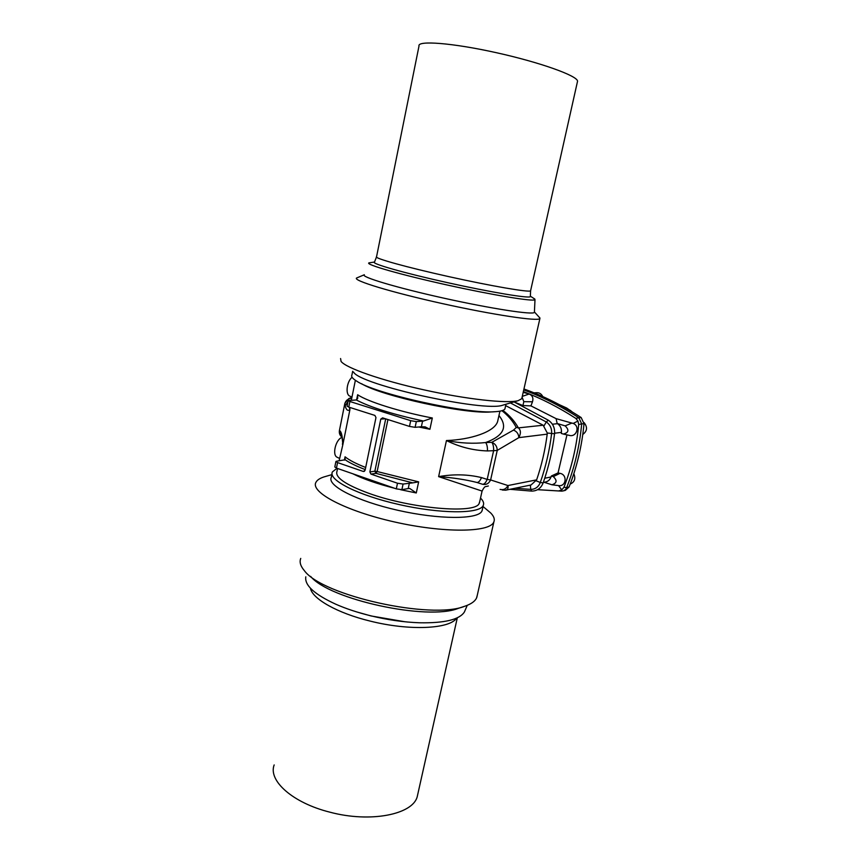 <?xml version="1.0" encoding="UTF-8"?>
<svg xmlns="http://www.w3.org/2000/svg" width="860" height="860" viewBox="0 0 860 860"><rect width="100%" height="100%" fill="white"/><g stroke="black" fill="none" stroke-linecap="round" stroke-linejoin="round"><path stroke-width="1.29" d="M578.694 424.55L581.683 423.873L578.845 417.788L575.845 418.411L577.942 421.067L578.694 424.55C576.598 446.544 571.685 467.453 563.934 487.287L566.675 487.588C565.665 489.867 563.966 491.049 561.601 491.135L537.607 489.673M352.664 371.294L351.923 374.981C350.977 376.465 352.428 378.432 356.266 380.862C374.121 393.665 467.99 414.477 495.317 411.693C500.853 411.338 504.057 410.403 504.927 408.898L505.142 407.909M495.048 411.704L491.178 411.929C465.926 414.456 380.948 395.965 361.501 383.678M376.443 257.097L374.476 262.106C370.703 263.493 404.05 273.039 447.512 282.661C490.942 292.303 529.126 298.613 530.33 296.657L530.351 296.27M530.641 290.54L530.577 290.863C529.083 292.529 491.49 286.111 448.845 276.64C406.178 267.191 373.229 257.978 376.562 256.721L419.003 46.042C416.992 40.237 452.338 42.903 496.36 52.697C540.37 62.425 577.608 75.852 577.554 81.195L530.577 290.863M577.35 82.076L577.554 81.195M374.508 262.042L368.94 262.87C364.855 264.396 400.308 274.62 446.727 284.896C493.113 295.195 533.759 301.838 534.995 299.688L533.576 298.259M364.307 274.716C359.942 276.694 396.148 287.616 443.781 298.151C491.393 308.729 533.114 315.093 534.393 312.416L534.415 311.911M353.567 372.068C359.48 384.721 484.546 412.445 502.853 405.157L503.767 404.888M340.582 358.534L341.065 361.415C345.989 368.015 381.27 380.41 423.937 389.849C466.582 399.319 507.013 403.716 518.15 400.674L521.751 398.707L521.988 397.642M364.167 274.824L356.631 277.995C352.363 280.392 391.149 292.26 442.233 303.569C493.285 314.9 538.027 321.554 539.876 318.619L539.22 317.233M349.278 407.264L349.902 409.736L349.827 407.446M342.065 437.192L342.882 444.512L339.087 460.885M337.55 468.485L336.969 471.387C334.916 477.386 345.462 484.664 368.596 493.231C410.897 508.712 475.408 514.108 479.117 503.508L479.729 501.541M479.418 502.971L482.073 491.071L438.621 476.633C453.564 473.978 467.862 474.301 481.503 477.59C479.987 481.084 478.407 482.696 476.773 482.428C465.593 479.6 452.876 477.676 438.621 476.633L446.447 440.546C459.466 447.006 473.14 450.468 487.448 450.93C487.566 447.092 486.964 444.298 485.642 442.545C473.473 443.9 460.401 443.233 446.447 440.546C470.194 439.729 494.618 432.042 497.639 421.443L499.929 411.177M501.928 410.714C508.066 415.455 512.839 421.035 516.258 427.452L513.495 430.118L491.802 442.33L485.642 442.545C503.648 435.859 508.088 426.85 498.961 415.541M481.503 477.59L487.19 479.418L493.618 450.694L497.241 450.404L518.827 437.643C521.042 433.386 520.902 430.14 518.397 427.882L516.258 427.452M513.495 430.118C516.849 431.419 518.623 433.935 518.827 437.643L547.207 434.139L547.272 433.01L543.165 425.227L518.397 427.882C514.624 421.142 509.442 415.305 502.853 410.392M543.165 425.227L505.658 405.64M547.207 434.139C545.175 449.952 541.66 465.185 536.64 479.848L531.072 484.965L505.626 490.2M487.448 450.93L493.618 450.694C493.737 446.856 493.135 444.072 491.802 442.33C495.338 443.771 497.155 446.458 497.241 450.404L490.619 479.934L507.948 485.545C508.443 488.082 507.679 489.63 505.669 490.189L502.315 490.017M370.95 474.096L369.864 471.925L374.852 471.205L375.938 473.355L370.95 474.096L397.492 483.234L403.082 484.051L412.757 482.868L375.938 473.355L377.142 471.527L418.648 481.869L412.757 482.868M476.859 482.46L482.438 484.234C484.094 484.502 485.674 482.901 487.19 479.418L490.619 479.934C488.835 483.599 486.137 485.04 482.503 484.255M536.64 479.848L507.948 485.545C506.142 488.931 503.53 490.211 500.09 489.404M403.082 484.051L401.889 489.673L408.221 488.566L409.403 482.987M418.648 481.869L416.272 492.963L409.801 488.491L408.221 488.566M401.889 489.673L396.31 488.867L397.492 483.234M349.902 401.502L410.693 420.68L416.315 421.604L423.453 421.035C392.687 414.316 370.305 407.296 356.309 399.964L348.192 400.545L349.902 401.502L348.762 407.102L374.874 415.412L375.971 417.562L365.102 470.291L363.339 471.473L337.561 462.594L336.454 468.098L396.31 488.867M336.454 468.098L334.809 466.969L335.894 461.583M369.864 471.925L380.786 419.099L382.582 417.863L409.489 426.42L410.693 420.68M365.253 469.603C356.406 466.195 349.719 462.916 345.161 459.756L336.625 461.196L335.916 461.487L337.561 462.594M342.14 437.031L340.098 430.946C341.581 432.548 342.506 437.063 342.882 444.512L349.902 409.736C347.719 411.231 346.15 409.876 345.183 405.705L347.956 401.76M340.098 430.946L339.399 430.666L344.881 403.211L348.87 398.524L351.719 398.373M342.022 437.213C339.904 435.536 339.023 433.354 339.399 430.666L344.838 403.404M356.309 399.964L357.695 398.416L357.642 394.74C367.736 401.652 399.986 411.822 432.322 417.992L429.903 429.28L425.13 426.861L421.368 426.753L422.582 421.077M416.315 421.604L415.111 427.323L421.368 426.753M415.111 427.323L409.489 426.42M348.762 407.102L347.075 406.135L348.182 400.62M345.183 405.705L344.86 403.534C345.849 400.308 348.128 398.61 351.708 398.427M537.575 489.695L561.569 491.135M523.955 388.989C543.52 395.998 562.601 405.512 581.166 417.551L584.026 423.679C581.941 445.867 576.963 466.958 569.094 486.954L566.675 487.588C574.598 467.442 579.597 446.233 581.683 423.915L581.683 423.873M558.839 490.866L561.763 489.91L563.934 487.287M552.228 484.814L558.581 485.61C566.288 486.846 567.664 474.612 560 473.355L558.043 472.925L566.966 434.859M558.043 472.925L551.367 475.999L553.292 476.623C557.366 480.428 556.914 483.148 551.948 484.782L544.111 482.288M510.41 402.942L546.283 421.97L548.314 420.207L514 401.889L522.934 405.565L530.932 405.877L532.49 401.781C533.565 398.019 532.458 395.439 529.158 394.02L523.192 392.343M522.934 405.565L523.815 401.663L522.095 397.169M578.845 417.788L581.166 417.551M523.74 389.924C542.574 396.879 560.924 406.156 578.812 417.767M575.845 418.411C558.785 407.361 541.295 398.427 523.364 391.601M557.151 423.486L557.463 423.679C560.408 425.721 561.73 428.624 561.429 432.376L561.29 433.429L563.354 434.053C568.729 432.677 569.32 429.946 565.138 425.872L557.151 423.486L556.108 418.648L573.158 423.432C580.478 426.098 576.447 437.729 569.116 435.332L563.644 434.117M558.581 485.61L561.763 489.91M573.158 423.432L577.942 421.067M543.316 482.449L545.573 481.987C548.185 481.363 550.013 479.687 551.034 476.988L551.367 475.999M530.932 405.877L556.108 418.648M351.966 397.137L349.945 396.159C345.215 394.686 346.666 381.625 352.073 377.25M341.968 437.439C335.615 439.352 331.831 455.553 337.313 457.305L339.571 458.477M345.161 459.756L345.064 456.81C349.224 460.175 356.104 463.733 365.683 467.474M432.322 417.992L423.453 421.035M480.503 498.069C483.266 500.789 484.191 503.218 483.298 505.347L483.019 505.884C478.74 514 440.169 513.882 399.062 504.54C357.9 495.296 327.853 479.934 332.411 471.893L337.002 468.291M405.189 621.801L371.09 615.964L356.395 611.836M310.406 588.186C312.223 598.807 337.41 613.159 370.144 621.081C409.371 631.014 449.877 629.015 456.585 618.125M274.168 764.927C267.965 780.611 292.69 802.896 329.767 812.141C370.38 823.074 412.832 814.495 417.24 796.639L417.906 793.672M465.195 610.138L464.4 611.997C459.476 619.641 444.48 623.231 419.422 622.78C403.802 622.21 387.484 619.866 370.445 615.728C357.599 612.546 346.085 608.729 335.894 604.268C314.491 594.421 304.462 585.273 305.794 576.834M464.486 606.332L458.251 608.375C427.71 620.877 329.305 599.592 310.643 576.393M482.438 509.217L481.804 511.302C477.483 519.58 438.912 519.623 397.847 510.292C356.717 501.047 326.725 485.534 331.315 477.332L332.024 473.828M485.653 508.733L490.727 512.99C493.898 516.279 494.952 519.236 493.887 521.869L493.672 522.321C489.114 532.49 443.76 533.092 394.783 522.02C345.752 511.066 310.32 492.329 315.889 482.406C317.168 479.826 320.447 477.827 325.725 476.418L331.852 474.645M477.3 595.163L476.537 598.012C474.956 601.376 471.054 604.107 464.841 606.214C431.612 619.952 322.167 595.69 304.354 570.632C300.484 566.084 299.28 562.021 300.742 558.419M569.686 410.446L568.342 409.349L570.857 410.704M564.601 407.543L568.342 409.349L566.697 408.038L559.462 404.738M584.037 422.572C587.692 427.13 587.272 431.086 582.79 434.461M534.017 392.837L536.823 392.687C539.489 392.687 541.467 393.977 542.767 396.567M563.225 490.899L565.353 490.361L569.094 486.954M570.212 484.072C574.63 482.084 575.845 478.644 573.835 473.742M344.387 460.154L345.064 456.81M356.599 399.889L357.642 394.74M429.903 429.28L418.723 426.99M387.935 419.562L377.142 471.527L374.852 471.205L385.71 418.852M416.272 492.963L400.62 489.716M394.525 488.254C377.196 483.825 363.275 478.998 352.761 473.752M515.033 488.265L530.738 489.383L531.652 491.103L509.969 489.308M385.377 418.745L380.786 419.099M363.339 471.473L364.468 471.312M547.272 433.01L554.56 433.784C555.022 427.947 552.937 423.421 548.314 420.207M536.221 480.847L540.295 482.503C545.735 466.873 549.508 450.597 551.604 433.666C551.991 428.613 550.207 424.711 546.283 421.97L544.014 425.84M530.373 485.115L530.738 489.383C535.275 489.318 538.457 487.029 540.295 482.503L543.154 482.911M553.292 476.623L560 473.355M522.278 396.374L529.158 394.02M523.815 401.663L532.49 401.781M565.138 425.872L572.061 423.002M554.614 433.225L561.429 432.376M557.463 423.679L552.389 424.227M544.735 478.235L551.034 476.988M584.026 423.679L581.683 423.915M530.598 290.841L530.33 296.657M530.351 296.206L534.845 299.065M534.995 299.688L534.393 312.416M504.927 408.898L505.97 404.243M502.853 405.157L518.15 400.674M521.751 398.707L539.876 318.619M534.468 312.019L539.994 318.082M351.342 400.233L355.373 380.281M482.073 491.071C485.18 485.104 485.083 487.147 488.362 485.975M342.57 443.362L342.43 444.34M339.367 430.623L341.377 436.676M351.923 397.352L349.149 398.416M531.652 491.103C537.145 491.017 540.972 488.286 543.144 482.944C548.637 467.206 552.442 450.823 554.56 433.784M417.24 796.639L457.316 617.792M464.4 611.997L467.249 605.332M483.298 505.347L482.094 510.754M483.04 506.529L490.727 512.99M493.887 521.869L476.784 597.453M572.567 412.166L566.697 408.038"/></g></svg>

